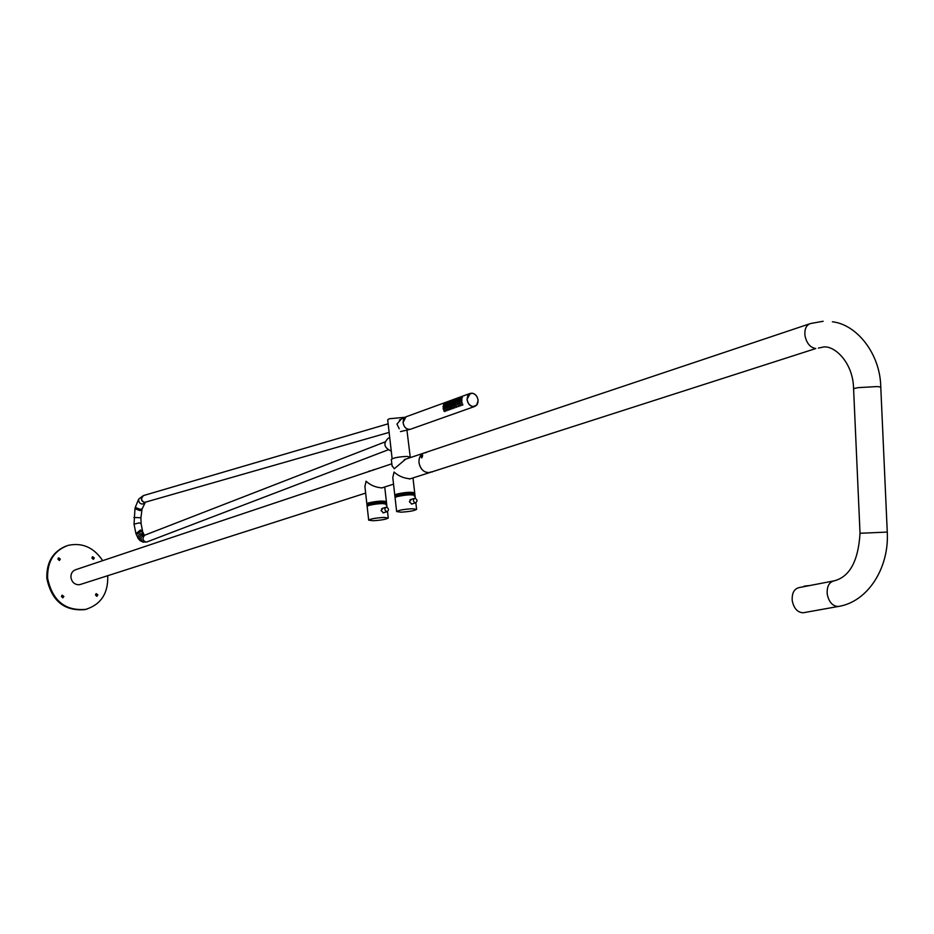 <?xml version="1.0" encoding="UTF-8"?>
<svg xmlns="http://www.w3.org/2000/svg" width="934" height="934" viewBox="0 0 934 934"><rect width="100%" height="100%" fill="white"/><g stroke="black" fill="none" stroke-linecap="round" stroke-linejoin="round"><path stroke-width="1.4" d="M390.342 442.926L390.19 441.572M406.932 430.084L410.189 456.644M399.227 428.741L396.938 424.094L401.13 419.214M392.128 458.746L387.703 419.821L389.291 418.759L405.029 417.288M461.898 398.199L461.443 399.028L461.898 398.199M453.924 405.916L452.745 405.251L453.188 404.434L453.095 405.788M450.036 407.352L448.845 406.664L449.277 405.846L449.184 407.201M455.897 405.204L454.73 404.55L455.173 403.721L455.08 405.087M451.472 407.995L451.904 407.177L451.472 407.995M449.523 408.707L449.966 407.878L449.523 408.707M447.596 409.407L448.04 408.578L447.596 409.407M445.693 410.108L446.125 409.29L445.693 410.108M443.79 410.808L444.222 409.991L443.79 410.808M450.783 405.963L451.227 405.134L450.783 405.963M446.907 407.376L447.339 406.559L446.907 407.376M444.993 408.076L445.425 407.259L444.993 408.076M443.066 408.777L443.498 407.96L443.066 408.777M450.667 403.99L451.11 403.161L450.667 403.99M448.729 404.691L449.161 403.873L448.729 404.691M446.791 405.403L447.223 404.574L446.791 405.403M444.876 406.115L445.308 405.286L444.876 406.115M442.949 406.815L443.381 405.998L442.949 406.815M451.11 402.064L451.554 401.235L451.11 402.064M449.172 402.776L449.604 401.947L449.172 402.776M447.246 403.488L447.678 402.659L447.246 403.488M445.343 404.2L445.775 403.383L445.343 404.2M443.44 404.912L443.872 404.083L443.44 404.912M454.239 407.002L453.772 407.831L453.866 406.465L454.239 407.002M456.224 406.302L455.757 407.119L455.85 405.765L456.224 406.302M458.22 405.589L457.765 406.418L458.22 405.589M460.252 404.877L459.785 405.706L459.878 404.34L460.252 404.877M462.272 404.177L461.805 405.006L461.898 403.628L462.272 404.177M457.52 403.546L457.065 404.375L457.52 403.546M459.54 402.834L459.073 403.663L459.166 402.297L459.54 402.834M461.536 402.122L461.081 402.951L461.536 402.122M453.434 402.986L452.978 403.815L453.434 402.986M455.418 402.274L454.951 403.103L455.045 401.737L455.418 402.274M457.403 401.562L456.948 402.391L457.403 401.562M459.411 400.849L458.956 401.678L459.411 400.849M461.419 400.126L460.952 400.955L461.046 399.589L461.419 400.126M453.877 401.06L453.422 401.889L453.877 401.06M455.862 400.347L455.407 401.176L455.862 400.347M457.858 399.635L457.403 400.464L457.858 399.635M459.89 398.911L459.423 399.752L459.516 398.374L459.89 398.911M470.257 393.412L467.058 399.332L467.864 395.444L470.526 393.296C474.635 392.957 477.169 395.351 478.115 400.464L477.286 404.364L474.589 406.512C470.502 406.827 467.981 404.434 467.035 399.332L468.506 394.615L472.184 393.179C475.558 393.938 477.531 396.355 478.115 400.452L476.667 405.181L473.013 406.605C469.639 405.87 467.665 403.441 467.07 399.332C467.642 403.453 469.627 405.87 473.001 406.617L474.881 406.395M461.221 401.585L461.828 401.62M459.213 402.297L459.843 402.332M457.205 403.009L457.858 403.044M455.909 403.745L455.208 403.721M451.274 405.146L451.963 405.181M450.025 405.87L449.324 405.846M447.386 406.559L448.04 406.594M444.175 407.983L443.545 407.96M444.152 409.419L443.405 409.314M446.977 410.773L446.043 410.645M450.877 409.384L449.873 409.232M454.8 407.971L453.772 407.831M456.773 407.271L455.757 407.119M459.832 399.81L460.158 398.421M457.847 400.523L458.185 399.133M445.822 406.734L445.214 406.64M449.721 405.321L449.067 405.228M400.499 431.601L410.4 429.278C406.395 429.605 403.943 427.328 403.056 422.448L403.64 419.168L406.057 416.786L469.965 393.494M443.732 405.438L444.467 404.118M461.384 399.028L462.143 397.697M461.139 400.99L461.991 400.161L461.501 399.612M459.166 401.702L460.007 400.884L459.516 400.336M457.181 402.426L458.034 401.597L457.543 401.048M455.208 403.138L456.049 402.309L455.57 401.76M455.453 401.176L456.212 399.857M453.247 403.85L454.087 403.021L453.597 402.472M453.492 401.9L454.239 400.569M451.285 404.562L452.126 403.733L451.636 403.184M451.531 402.612L452.278 401.281M449.324 405.263L450.165 404.445L449.674 403.897M449.569 403.313L450.316 401.994M447.374 405.975L448.203 405.158L447.725 404.609M447.619 404.025L448.367 402.706M445.425 406.675L446.254 405.858L445.775 405.309M446.09 404.796L446.417 403.418M443.487 407.376L444.315 406.559L443.825 406.021M443.743 409.361L444.456 408.858L443.743 407.971M462.202 405.064L462.774 404.235L461.816 403.651M461.396 402.998L462.143 402.484L461.419 401.597M460.217 405.776L460.777 404.947L459.843 404.352M459.423 403.71L460.158 403.196L459.435 402.309M458.244 406.488L458.396 405.087M457.438 404.434L458.174 403.908L457.462 403.021M456.271 407.201L456.411 405.788M455.465 405.134L456.201 404.62L455.488 403.733M454.309 407.901L454.449 406.5M453.504 405.846L454.228 405.333L453.515 404.445M452.348 408.613L452.476 407.201M451.542 406.559L452.266 406.045L451.554 405.158M450.386 409.314L450.515 407.913M449.581 407.259L450.305 406.745L449.593 405.858M448.425 410.014L448.974 409.185L448.051 408.578M447.631 407.96L448.355 407.457L447.643 406.57M446.475 410.703L447.024 409.886L446.102 409.29M445.681 408.66L446.405 408.158L445.693 407.271M444.537 411.404L445.074 410.586L444.14 410.003M390.435 443.837L390.155 441.35M391.241 450.9L390.832 450.924C383.944 447.514 383.068 443.288 388.205 438.256L389.735 437.707M411.24 457.298L406.99 456.422C398.584 456.819 393.366 457.823 391.334 459.435L391.346 459.516M392.046 465.646L394.276 468.775L405.636 459.178M809.58 323.853L424.48 452.862C420.545 454.251 418.712 457.532 419.004 462.704C420.569 469.674 424.211 472.931 429.92 472.511L428.426 472.686C423.347 472.125 420.207 468.798 419.004 462.704C418.712 457.532 420.545 454.251 424.48 452.862L426.114 452.651M80.721 584.357L78.69 584.777C74.381 584.497 71.801 582.034 70.926 577.387C70.809 573.429 72.443 570.849 75.829 569.658L391.836 463.801M409.326 478.979L410.797 478.628M368.93 471.343L371.347 470.666M371.569 470.584L368.86 471.215M372.981 469.989L375.41 469.3M375.643 469.23L372.923 469.907M385.894 504.757L386.676 504.173C383.43 503.122 377.464 503.519 368.802 505.399L367.144 506.368M383.127 487.49L382.053 487.898C375.655 487.431 370.331 485.201 366.093 481.22L364.925 486.532L366.852 503.811L368.521 502.901C377.184 501.021 383.15 500.612 386.396 501.686C383.15 500.612 377.184 501.021 368.521 502.901L366.852 503.811L367.015 505.189L368.673 504.29C377.348 502.41 383.302 502.002 386.559 503.064C383.302 502.002 377.348 502.41 368.673 504.29L367.015 505.259M386.431 507.197L386.127 507.244C384.236 508.983 384.504 510.454 386.933 511.657L387.236 511.622C389.128 509.882 388.859 508.411 386.431 507.197M382.636 508.365L381.574 508.832M383.022 512.813L383.909 512.579M383.173 508.143L381.06 510.583L383.465 512.859L384.166 512.556M383.781 512.813L384.434 512.474M383.979 517.448C375.76 517.926 370.658 518.825 368.685 520.156L372.993 520.728C381.177 520.25 386.256 519.339 388.24 518.02L383.979 517.448M387.026 507.302L386.676 504.173L382.415 503.543C374.195 503.998 369.105 504.92 367.132 506.298L368.685 520.156M87.06 609.05L85.017 609.598C64.411 611.361 51.685 601.017 46.852 578.555C46.303 562.49 52.713 551.655 66.081 546.051M62.625 597.795L63.08 596.663L61.866 595.402M96.622 596.254L97.054 595.133L95.887 593.884M93.096 559.291L93.493 558.217L92.291 556.956M59.134 560.447L59.542 559.349L58.293 558.077M107.714 575.706L107.737 575.939C108.274 593.359 100.954 604.508 85.8 609.365C65.182 611.128 52.456 600.772 47.622 578.298C47.12 561.603 53.939 550.628 68.065 545.386C82.274 542.339 93.82 547.429 102.705 560.657M63.851 596.429L62.298 595.192L61.41 596.534L62.963 597.772L63.851 596.429M97.848 594.9L96.33 593.674L95.466 595.005L96.973 596.231L97.848 594.9M94.276 557.948L92.711 556.722L91.894 558.03L93.458 559.256L94.276 557.948M60.313 559.081L58.714 557.843L57.885 559.162L59.484 560.4L60.313 559.081M421.281 457.298L422.401 455.523L421.281 457.298L421.806 457.917L422.705 455.418M422.413 456.457L421.631 457.146L422.413 456.457M422.016 456.049L422.098 456.936M432.302 471.752L430.002 472.195L432.302 471.939M431.625 471.915L430.422 472.114L431.625 471.915M430.726 472.184L431.403 471.927M804.197 612.587L803.147 612.774C797.508 612.482 793.877 608.454 792.242 600.69C791.752 593.195 794.075 588.817 799.235 587.568L833.163 581.03M808.517 585.63L804.116 586.155L808.447 585.793M411.427 478.43L410.353 478.827C403.885 478.336 398.444 476.071 394.043 472.032L392.794 477.601L394.778 495.102L396.553 494.133C405.403 492.195 411.462 491.786 414.708 492.907C411.462 491.786 405.403 492.195 396.553 494.133L394.778 495.102L394.954 496.596M411.52 499.27L409.396 501.756L411.824 504.08L412.816 503.683M412.361 508.75C403.943 509.24 398.713 510.174 396.646 511.563L400.931 512.171C409.302 511.692 414.533 510.746 416.599 509.357L412.361 508.75M414.976 495.242L410.738 494.576C402.332 495.043 397.102 496.001 395.047 497.448L395.059 497.518M414.206 496.047L415 495.44C411.754 494.343 405.695 494.751 396.845 496.678L395.07 497.647L394.942 496.514L396.716 495.557L394.942 496.514M414.871 494.319C411.625 493.21 405.566 493.619 396.716 495.557C405.566 493.619 411.625 493.21 414.871 494.319L414.965 495.172M414.918 498.289L414.614 498.324C412.711 500.099 412.991 501.593 415.443 502.831L415.747 502.796C417.65 501.033 417.381 499.527 414.918 498.289M410.96 499.503L409.921 499.935M411.404 504.033L412.268 503.8M409.921 429.383C406.115 429.336 403.827 427.025 403.056 422.448L406.033 416.786M478.068 400.441C477.496 396.39 475.546 393.996 472.219 393.249C468.938 393.307 467.257 395.339 467.163 399.332C467.747 403.395 469.697 405.788 473.036 406.523C476.317 406.442 477.986 404.422 478.068 400.441M839.292 606.318L838.242 606.505C868.281 601.846 889.331 567.288 887.265 532.076L860.027 533.279L853.583 388.719M887.265 532.065L880.774 387.085L877.33 386.559L858.019 387.645L853.571 388.637C853.174 361.26 832.684 343.899 822.165 347.32L818.394 348.078M803.147 612.774L838.067 606.516C832.474 606.084 828.867 601.975 827.244 594.176C826.718 586.54 829.042 582.092 834.214 580.831C849.706 576.827 858.311 560.972 860.027 533.279M823.158 321.261L810.525 323.538C806.252 325.055 804.396 329.06 804.956 335.551C806.567 343.233 810.175 347.565 815.779 348.545L432.512 471.682M389.139 432.395L144.548 502.422C140.999 500.717 140.707 498.417 143.649 495.51L388.159 423.814M145.494 502.305L144.373 502.469C140.871 500.858 140.52 498.569 143.346 495.604M144.42 503.239L142.342 504.08C139.633 503.706 138.43 502.013 138.757 499.025L143.334 495.604M145.295 502.364L142.155 508.843L140.182 509.322L135.255 507.384L135.01 508.586M142.155 508.843L141.921 509.952L139.937 510.431L135.021 508.493M141.886 510.046L139.902 510.606L134.975 508.68L134.041 524.149L135.885 533.407M141.921 509.964L140.929 517.763L133.889 517.459M140.929 517.763L141.069 523.577L139.154 522.912L134.041 524.149M142.575 531.201L140.544 529.975L135.955 533.629M142.972 532.345L140.637 530.232L135.92 533.512L138.197 538.579M143.007 532.462L140.999 531.306L136.329 534.738L141.046 531.446L143.065 532.602L143.929 534.47M144.455 535.135L142.073 533.583C139.376 533.653 138.034 535.252 138.057 538.369L140.228 540.786M144.595 535.252L143.019 534.645C139.913 535.054 138.886 537.027 139.937 540.541L143.276 542.21M144.536 535.275L144.175 535.229C140.52 536.571 140.065 538.86 142.809 542.094L146.848 541.953L387.867 449.943M144.501 535.287C141.991 538.451 142.47 540.716 145.902 542.07L146.848 541.953M384.89 441.98L144.7 535.205C142.073 538.299 142.517 540.576 146.008 542.024L146.965 541.907M461.583 397.662L462.458 397.721M451.811 408.532L452.908 408.683M447.946 409.944L448.997 410.084M444.129 411.345L445.109 411.485M451.134 406.5L452.044 406.629M447.246 407.913L448.133 408.041M445.471 407.259L446.137 407.294M445.331 408.613L446.195 408.742M451.157 403.161L452.021 403.208M451.017 404.515L451.741 404.62M449.207 403.873L450.06 403.92M447.269 404.585L448.11 404.632M447.129 405.94L447.841 406.033M445.355 405.286L446.16 405.333M443.428 405.998L444.21 406.045M443.288 407.352L443.954 407.446M451.601 401.246L452.593 401.293M449.651 401.959L450.632 402.005M447.725 402.671L448.682 402.717M445.822 403.383L446.732 403.43M443.907 404.095L444.782 404.142M457.765 406.418L458.816 406.57M459.785 405.706L460.801 405.858M461.805 405.006L462.785 405.146M453.235 404.434L453.959 404.469M457.065 404.375L457.952 404.504M459.073 403.663L459.937 403.792M461.081 402.951L461.921 403.068M452.978 403.815L453.714 403.92M453.118 402.449L453.982 402.496M454.951 403.103L455.675 403.208M455.091 401.737L455.955 401.783M456.948 402.391L457.648 402.496M457.088 401.025L457.929 401.071M458.956 401.678L459.633 401.772M459.096 400.312L459.902 400.359M460.952 400.955L461.618 401.06M461.092 399.589L461.898 399.635M453.562 400.523L454.554 400.581M455.547 399.81L456.528 399.869M457.543 399.098L458.501 399.157M459.563 398.386L460.474 398.433M474.589 406.512L410.4 429.278M391.334 459.435L392.093 466.089M423.616 453.153L404.247 459.645M430.702 472.254L410.108 478.85M393.541 484.162L381.609 487.98M365.661 493.094L79.962 584.591M386.559 503.064L386.676 504.103M367.015 505.189L367.132 506.298M382.321 508.4L385.929 507.302M383.43 512.778L387.236 511.622M387.505 511.528L388.24 517.95M384.738 486.976L386.384 501.616M85.8 609.365L85.017 609.598M880.774 387.003C880.295 353.799 856.793 324.46 832.392 321.786M412.991 477.928L414.696 492.825M395.047 497.448L396.646 511.563M415 495.44L415.338 498.336M415.84 502.772L416.587 509.287M410.656 499.538L414.404 498.382M411.789 503.998L415.747 502.796M138.722 499.071L135.255 507.384M141.069 523.577L142.61 531.283M399.367 420.09L405.578 417.019M386.396 501.686L386.548 502.994M414.708 492.907L414.859 494.238"/></g></svg>
